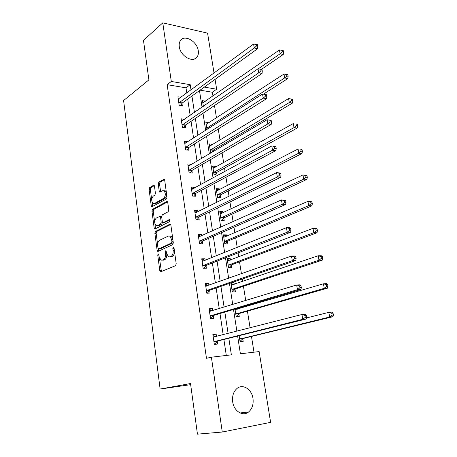 <?xml version="1.0" encoding="UTF-8"?>
<svg xmlns="http://www.w3.org/2000/svg" width="457" height="457" viewBox="0 0 457 457"><rect width="100%" height="100%" fill="white"/><g stroke="black" fill="none" stroke-linecap="round" stroke-linejoin="round"><path stroke-width="0.69" d="M158.162 253.841L157.745 255.109L159.79 270.658L160.367 271.772L160.778 271.795L175.568 265.66L176.208 263.792L174.003 247.78L173.272 246.997L172.826 248.311L173.112 250.367C173.346 253.349 172.677 255.337 171.101 256.331L169.855 256.874L168.41 256.788L166.588 253.281L165.92 250.487L165.171 251.761L165.445 253.789C165.674 256.731 165.023 258.685 163.492 259.656L162.286 260.182L160.904 260.107L159.11 256.617L158.847 254.612L158.162 253.841M198.258 50.687C198.629 53.201 198.247 55.291 197.104 56.959C193.208 63.386 180.332 56.148 179.298 46.734C178.955 44.3 179.321 42.273 180.389 40.65C184.371 34.029 197.207 41.393 198.258 50.687M252.972 398.418C253.686 404.262 252.235 408.775 248.625 411.963C242.935 416.847 233.847 411.18 232.693 401.857C232.042 396.156 233.43 391.74 236.846 388.604C242.616 383.446 251.767 389.124 252.972 398.418M154.472 186.21L154.003 185.268L153.518 185.268L149.662 187.564L149.085 189.404L151.256 205.884L151.747 206.861L166.405 199.006L167.016 197.11L164.68 180.161L164.206 179.207L158.842 182.092L158.248 183.971L159.213 191.117L159.699 192.083L162.601 190.706L163.96 190.718C165.845 193.294 165.737 195.847 163.646 198.367L154.312 203.576L153.055 203.565C151.216 201.057 151.301 198.549 153.312 196.042L154.837 195.168L155.426 193.311L154.472 186.21M237.634 336.061L240.393 353.787L259.148 351.582L270.613 422.354L222.273 432.036L197.453 434.15L190.512 383.537L160.121 389.056L123.596 100.523L148.891 79.861L143.475 40.365L162.778 22.85L207.575 33.127L214.036 73.04M222.273 432.036L211.391 357.197L231.362 354.849L228.831 338.254M186.787 93.022L186.005 87.83L167.159 84.682L206.467 358.294L211.391 357.197M167.159 84.682L171.301 81.46L162.778 22.85M155.454 231.448L154.866 233.27L157.105 250.282L157.654 251.35L158.082 251.373L172.683 244.684L173.317 242.804L170.901 225.29L170.364 224.25L169.873 224.233L155.454 231.448L156.734 231.471L156.145 233.287L157.648 244.672M154.158 227.906L151.953 211.163L152.535 209.335L166.754 201.537L167.262 201.548L167.765 202.542L168.782 209.889L168.159 211.78L162.258 214.887L161.658 216.749L162.309 221.594L162.829 222.616L163.309 222.633L169.484 219.48L169.833 219.491L169.764 221.536L155.123 228.946L154.677 228.928L154.158 227.906L155.437 227.934L154.9 223.884M160.121 389.056L190.666 384.657M226.295 355.449L223.89 339.482M223.182 334.775L219.983 313.519M219.251 308.646L216.144 288.013M215.384 282.992L212.368 262.958M211.591 257.782L208.66 238.331M207.861 233.013L205.016 214.127M204.199 208.672L201.434 190.335M200.594 184.748L197.915 166.948M197.053 161.23L194.453 143.949M193.574 138.111L191.049 121.334M190.152 115.381L187.696 99.089M216.498 336.495L216.144 334.107L212.853 334.415L214.322 344.401L217.618 344.058L217.224 341.368M212.671 310.663L212.362 308.561L209.083 308.778L210.523 318.586L213.807 318.335L213.419 315.69M208.912 285.282L208.643 283.454L205.376 283.58L206.798 293.223L210.066 293.063L209.677 290.463M205.216 260.341L204.987 258.788L201.737 258.822L203.131 268.293L206.381 268.225L206.004 265.671M201.583 235.835L201.388 234.532L198.161 234.487L199.526 243.798L202.765 243.81L202.394 241.302M198.012 211.751L197.858 210.694L194.642 210.568L195.99 219.72L199.212 219.817L198.846 217.349M194.505 188.067L194.385 187.256L191.186 187.05L192.506 196.047L195.716 196.224L195.356 193.797M191.055 164.788L190.969 164.206L187.787 163.926L189.084 172.775L192.277 173.026L191.923 170.638M187.661 141.893L187.61 141.533L184.439 141.184L185.719 149.885L188.895 150.21L188.547 147.862M184.325 119.374L181.149 118.814L182.412 127.372L185.571 127.771L185.228 125.464M180.966 97.284L177.916 96.81L179.155 105.23L182.297 105.693L181.96 103.425M253.995 352.187L251.476 336.449M250.099 327.846L247.426 311.154M246.671 306.458L246.54 305.636M245.729 300.552L243.444 286.293M242.667 281.461L242.279 279.01M241.439 273.766L239.531 261.855M238.731 256.885L238.091 252.87M237.223 247.471L235.681 237.829M234.864 232.733L233.978 227.203M233.093 221.662L231.899 214.202M231.059 208.986L229.94 201.994M229.031 196.316L228.174 190.975M227.323 185.639L225.975 177.236M225.044 171.421L224.518 168.125M223.644 162.681L222.079 152.912M221.131 146.971L220.92 145.652M220.028 140.093L218.252 129.017M216.469 117.883L214.493 105.533M212.968 96.027L212.362 92.234L200.063 90.178M239.137 335.689L240.074 341.716L243.193 341.39L242.781 338.78M234.984 309.069L236.16 316.632L239.268 316.398L238.862 313.828M238.103 308.989L237.977 308.178M230.905 282.929L232.316 291.977L235.412 291.829L235.012 289.304M234.23 284.328L233.944 282.489L231.967 282.563M230.425 260.084L230.174 258.485L227.1 258.525L228.534 267.739L231.613 267.671L231.225 265.186M226.678 236.246L226.466 234.887L223.404 234.841L224.815 243.901L227.883 243.918L227.5 241.473M222.999 212.808L222.822 211.671L219.771 211.551L221.159 220.463L224.216 220.554L223.839 218.149M219.377 189.752L219.234 188.838L216.201 188.644L217.566 197.413L220.605 197.573L220.234 195.213M215.818 167.079L215.704 166.371L212.682 166.108L214.03 174.734L217.058 174.968L216.692 172.643M213.379 151.564L213.202 150.444M212.311 144.772L212.237 144.269L209.226 143.938L210.551 152.421L211.722 152.541M208.866 122.819L205.821 122.122L206.981 129.537M205.473 101.22L202.474 100.649L203.359 106.315M215.064 79.375L216.658 89.224L204.325 87.11M212.362 92.234L216.658 89.224M199.481 90.6L202.063 107.206M203.005 113.273L205.661 130.382M206.587 136.335L209.329 153.963M210.237 159.79L213.059 177.956M213.945 183.657L216.852 202.371M217.721 207.946L220.72 227.226M221.559 232.659L224.65 252.527M225.472 257.817L228.654 278.29M229.454 283.431L232.733 304.528M233.51 309.509L236.886 331.245M191.009 89.926L190.215 84.699L171.301 81.46M228.112 333.507L224.844 312.074M224.101 307.167L220.931 286.368M220.16 281.301L217.081 261.107M216.287 255.891L213.305 236.292M212.488 230.934L209.586 211.905M208.752 206.404L205.936 187.936M205.079 182.303L202.348 164.371M201.474 158.613L198.818 141.207M197.927 135.329L195.35 118.432M194.436 112.433L191.94 96.033M186.005 87.83L190.215 84.699M216.144 334.107L212.933 334.952M212.362 308.561L209.197 309.543M208.643 283.454L205.524 284.574M233.944 282.489L230.996 283.5M204.987 258.788L201.914 260.027M230.174 258.485L227.266 259.61M201.388 234.532L198.367 235.903M226.466 234.887L223.604 236.12M197.858 210.694L194.882 212.185M222.822 211.671L220 213.013M194.385 187.256L191.449 188.861M219.234 188.838L216.452 190.283M190.969 164.206L188.078 165.92M215.704 166.371L212.968 167.919M187.61 141.533L184.759 143.361M212.237 144.269L209.535 145.909M184.308 119.237L181.566 121.116M208.82 122.522L206.153 124.253M205.456 101.117L202.948 102.854M166.794 254.315C166.862 257.023 166.194 258.799 164.783 259.639L163.577 260.164M174.494 251.356C174.448 253.898 173.751 255.554 172.403 256.32L171.158 256.863M159.402 257.931L161.418 271.532M170.638 224.53L156.734 231.471M158.185 248.728L158.676 251.099M157.996 248.174L158.682 248.934L171.484 243.015L171.923 241.707L171.626 239.548L169.861 236.132L168.336 236.063L159.63 240.233C158.133 241.245 157.499 243.193 157.716 246.072L157.996 248.174M159.693 248.934L158.682 248.934M173.232 242.181L172.786 243.021L159.967 248.934M172.74 238.628L171.158 236.149L169.696 236.052M154.643 221.936L153.226 211.214L151.953 211.163M167.553 201.868L153.809 209.386L153.226 211.214M164.126 222.65L170.113 219.857M156.277 218.04C154.22 220.537 154.152 223.079 156.077 225.661L157.299 225.695L160.59 224.016L161.19 222.165L160.544 217.332L160.03 216.327L156.277 218.04M162.475 222.188L161.875 224.044L158.579 225.724M161.658 216.784L160.847 216.35M155.437 227.934L155.677 228.666M154.238 203.616L155.591 203.633L154.312 203.576M166.628 194.265C166.571 196.31 166.005 197.698 164.937 198.435L155.591 203.633M166.394 192.568L165.245 190.792L163.983 190.729M164.509 179.572L160.121 182.177L159.527 184.057L160.681 191.809M152.021 202.103L152.724 206.581M154.306 185.633L150.93 187.644L150.353 189.478L151.707 199.715M240.011 341.31L243.267 338.443L332.913 316.724L329.674 316.998L328.806 312.365L306.493 317.952M240.005 341.27L240.319 341.236M239.668 339.094L329.674 316.998L332.108 315.107L333.404 314.999L333.056 313.148L331.759 313.251L332.108 315.107M331.759 313.251L328.806 312.365L332.039 312.108L333.056 313.148M333.404 314.999L332.913 316.724M216.07 336.603L213.042 335.689M214.264 344.018L214.796 343.887L214.253 343.944M214.396 341.356L217.698 341.019L306.247 318.997L302.791 319.294L213.922 341.699M305.276 317.341L302.791 319.294L301.934 314.502L305.39 314.227L306.316 315.307L304.933 315.421L305.276 317.341L306.664 317.221L306.316 315.307M213.248 337.1L301.934 314.502L304.933 315.421M217.698 341.019L214.796 343.887M306.247 318.997L306.664 317.221M236.138 316.455L239.342 313.473L327.509 288.178L324.281 288.338L323.425 283.797L235.075 309.663M236.126 316.393L236.435 316.37M237.394 309.2L236.035 308.755M235.761 314.056L324.281 288.338L326.686 286.436L327.977 286.379L327.635 284.562L326.344 284.62L326.686 286.436M326.344 284.62L323.425 283.797L326.652 283.654L327.635 284.562M327.977 286.379L327.509 288.178M232.47 291.972L235.481 288.933L322.208 260.187L318.992 260.239L318.152 255.783L231.248 285.128M232.31 291.937L232.619 291.92M231.099 284.185L233.201 284.677M231.922 289.441L318.992 260.239L321.368 258.331L322.653 258.314L322.316 256.537L321.031 256.548L321.368 258.331M321.031 256.548L318.152 255.783L321.368 255.754L322.316 256.537M322.653 258.314L322.208 260.187M211.894 310.897L209.295 310.223M210.506 318.449L211.025 318.295L210.488 318.335M210.603 315.57L213.887 315.33L300.935 289.498L297.49 289.669L210.134 315.93M299.952 287.71L297.49 289.669L296.65 284.979L300.095 284.825L300.992 285.768L299.615 285.831L299.952 287.71L301.329 287.642L300.992 285.768M209.472 311.417L296.65 284.979L299.615 285.831M213.887 315.33L211.025 318.295M300.935 289.498L301.329 287.642M207.798 285.676L205.616 285.202M207.175 293.2L206.787 293.177M206.872 290.229L210.14 290.081L295.73 260.593L292.303 260.644L206.41 290.612M294.731 258.679L292.303 260.644L291.48 256.046L294.908 256.017L295.776 256.823L294.399 256.834L294.731 258.679L296.107 258.662L295.776 256.823M205.759 286.173L291.48 256.046L294.399 256.834M210.14 290.081L207.324 293.148M295.73 260.593L296.107 258.662M227.369 260.262L229.088 260.599M229.003 267.728L231.688 264.797L317.015 232.739L313.805 232.682L312.982 228.317L227.483 261.004M228.146 265.243L313.805 232.682L316.153 230.774L317.438 230.796L317.107 229.054L315.821 229.02L316.153 230.774M315.821 229.02L312.982 228.317L316.187 228.391L317.107 229.054M317.438 230.796L317.015 232.739M223.702 236.737L225.044 236.949M225.455 243.907L227.957 241.073L311.914 205.816L308.721 205.656L307.909 201.371L223.787 237.28M224.438 241.45L308.721 205.656L311.04 203.742L312.32 203.805L311.994 202.097L310.714 202.023L311.04 203.742M310.714 202.023L307.909 201.371L311.108 201.548L311.994 202.097M312.32 203.805L311.914 205.816M220.091 213.602L221.074 213.722M221.953 220.485L224.284 217.732L306.915 179.401L303.728 179.144L302.94 174.94L220.148 213.95M220.788 218.052L303.728 179.144L306.024 177.225L307.298 177.333L306.978 175.654L305.704 175.539L306.024 177.225M305.704 175.539L302.94 174.94L306.121 175.22L306.978 175.654M307.298 177.333L306.915 179.401M203.776 260.924L202 260.61M203.205 265.334L206.461 265.277L290.635 232.265L287.219 232.202L202.754 265.734M289.618 230.231L287.219 232.202L286.413 227.695L289.824 227.775L290.658 228.454L289.292 228.426L289.618 230.231L290.983 230.254L290.658 228.454M202.114 261.375L286.413 227.695L289.292 228.426M206.461 265.277L203.816 268.282M290.635 232.265L290.983 230.254M199.829 236.623L198.447 236.44M199.606 240.868L202.839 240.89L285.636 204.49L282.232 204.319L199.161 241.279M284.602 202.342L282.232 204.319L281.443 199.903L284.842 200.092L285.648 200.652L284.288 200.577L284.602 202.342L285.968 202.417L285.648 200.652M198.527 236.994L281.443 199.903L284.288 200.577M202.839 240.89L200.383 243.804M285.636 204.49L285.968 202.417M195.956 212.773L194.95 212.671M196.064 216.812L199.286 216.921L280.735 177.265L277.342 176.99L195.625 217.246M279.69 175.008L277.342 176.99L276.571 172.66L279.958 172.952L280.735 173.392L279.376 173.272L279.69 175.008L281.044 175.122L280.735 173.392M195.008 213.031L276.571 172.66L279.376 173.272M199.286 216.921L196.99 219.748M280.735 177.265L281.044 175.122M192.151 189.352L191.517 189.307M192.586 193.168L195.79 193.351L275.925 150.564L272.555 150.187L192.151 193.614M274.868 148.199L272.555 150.187L271.795 145.937L275.914 146.657L274.566 146.497L274.868 148.199L276.222 148.354L275.914 146.657M191.54 189.472L271.795 145.937L274.566 146.497M195.79 193.351L193.637 196.11M275.925 150.564L276.222 148.354M189.158 169.918L192.351 170.181L271.212 124.373L267.853 123.898L188.735 170.381M270.144 121.91L267.853 123.898L267.105 119.734L271.19 120.437L269.847 120.242L270.144 121.91L271.487 122.105L271.19 120.437M188.135 166.308L267.105 119.734L269.847 120.242M192.351 170.181L190.323 172.872M271.212 124.373L271.487 122.105M185.793 147.057L188.97 147.394L266.585 98.683L263.243 98.112L185.376 147.531M265.506 96.124L266.848 96.353L266.551 94.719L265.214 94.485L265.506 96.124L263.243 98.112L262.512 94.028L184.782 143.527M188.97 147.394L187.056 150.022M266.585 98.683L266.848 96.353M265.214 94.485L262.512 94.028M182.486 124.572L185.645 124.978L262.05 73.474L258.719 72.817L182.069 125.058M260.958 70.824L262.295 71.086L262.004 69.487L260.673 69.218L260.958 70.824L258.719 72.817L257.999 68.807L181.492 121.116M185.645 124.978L183.834 127.549M262.05 73.474L262.295 71.086M260.673 69.218L257.999 68.807M216.544 190.843L217.172 190.9M218.486 197.458L220.68 194.779L302.008 153.483L298.832 153.129L298.055 149.005L216.567 191.003M217.195 195.042L298.832 153.129L301.1 151.21L302.374 151.353L302.06 149.702L300.792 149.559L301.1 151.21M300.792 149.559L302.06 149.702M302.374 151.353L302.008 153.483M215.064 174.814L217.126 172.203L297.187 128.051L294.028 127.606L293.268 123.556L213.048 168.427M213.665 172.403L294.028 127.606L296.273 125.675L297.536 125.858L297.233 124.241L295.965 124.058L296.273 125.675M295.965 124.058L297.233 124.241M297.536 125.858L297.187 128.051M211.682 152.535L213.63 149.982L292.463 103.082L289.31 102.545L288.567 98.575L209.58 146.223M210.191 150.13L289.31 102.545L291.532 100.62L292.794 100.837L292.491 99.249L291.229 99.026L291.532 100.62M288.567 98.575L291.229 99.026M292.794 100.837L292.463 103.082M263.381 94.176L287.819 78.575L284.682 77.953L283.951 74.051L206.176 124.367M206.775 128.211L284.682 77.953L286.882 76.022L288.133 76.273L287.841 74.714L286.585 74.457L286.882 76.022M283.951 74.051L286.585 74.457M288.133 76.273L287.819 78.575M261.45 69.373L283.266 54.503L280.135 53.8L279.416 49.973L202.817 102.859M258.222 68.841L280.135 53.8L282.312 51.87L283.563 52.155L283.271 50.624L282.02 50.339L282.312 51.87M279.416 49.973L282.02 50.339M283.563 52.155L283.266 54.503M179.23 102.454L182.372 102.928L257.594 48.733L254.281 47.991L178.818 102.951M256.497 45.991L257.822 46.294L257.542 44.723L256.211 44.42L256.497 45.991L254.281 47.991L253.578 44.055L178.247 99.078M182.372 102.928L180.652 105.453M257.594 48.733L257.822 46.294M256.211 44.42L253.578 44.055M158.91 255.103L157.745 255.109M174.071 248.305L172.826 248.311M166.377 251.756L165.171 251.761M164.783 259.639L163.492 259.656M166.668 253.784L165.445 253.789M172.403 256.32L171.101 256.331M174.357 250.362L173.112 250.367M161.081 270.624L159.79 270.658M170.352 224.244L169.873 224.233M158.39 250.276L157.105 250.282M156.145 233.287L154.866 233.27M172.786 243.021L171.484 243.015M173.163 241.713L171.923 241.707M172.866 239.559L171.626 239.548M153.809 209.386L152.535 209.335M167.285 201.566L166.754 201.537M164.594 222.662L163.309 222.633M169.827 219.486L169.484 219.48M161.875 224.044L160.59 224.016M162.481 222.199L161.19 222.165M161.738 217.372L160.544 217.332M164.937 198.435L163.646 198.367M160.493 191.192L159.213 191.117M159.527 184.057L158.248 183.971M160.121 182.177L158.842 182.092M164.263 179.253L163.68 179.207M152.529 205.941L151.256 205.884M150.353 189.478L149.085 189.404M150.93 187.644L149.662 187.564M154.055 185.302L153.518 185.268M242.913 338.648L239.799 338.963M243.267 338.443L240.148 338.757M213.408 337.163L214.179 337.089M214.053 341.568L217.349 341.23M238.994 313.691L235.892 313.919M239.342 313.473L236.235 313.702M235.761 309.68L235.235 309.715M235.138 289.161L232.047 289.304M235.481 288.933L232.39 289.07M231.802 285.157L231.402 285.174M209.626 311.468L210.146 311.434M210.26 315.793L213.545 315.553M205.913 286.219L206.301 286.208M206.535 290.469L209.803 290.321M231.351 265.043L228.272 265.1M231.688 264.797L228.609 264.86M227.946 261.033L227.637 261.038M227.626 241.325L224.558 241.307M227.957 241.073L224.89 241.05M223.959 218L220.908 217.903M224.284 217.732L221.234 217.635M202.262 261.41L202.565 261.404M202.879 265.586L206.13 265.523M199.281 241.13L202.514 241.153M195.745 217.092L198.966 217.195M192.266 193.454L195.47 193.637M188.85 170.215L192.037 170.478M185.491 147.365L188.661 147.697M182.183 124.892L185.342 125.292M220.354 195.059L217.315 194.888M220.68 194.779L217.635 194.608M216.807 172.489L213.785 172.243M217.126 172.203L214.099 171.952M213.322 150.284L210.306 149.965M213.63 149.982L210.62 149.668M208.906 128.308L206.89 128.046M209.357 128.017L207.198 127.737M178.933 102.779L182.075 103.253M197.104 56.959L194.573 58.947M248.625 411.963L240.074 412.951M160.875 271.755L160.367 271.772M158.133 251.35L157.654 251.35M171.158 236.149L169.861 236.132M161.315 216.367L160.03 216.327M155.134 228.94L154.677 228.928M165.245 190.792L163.96 190.718M160.15 192.111L159.699 192.083M152.181 206.878L151.747 206.861"/></g></svg>
